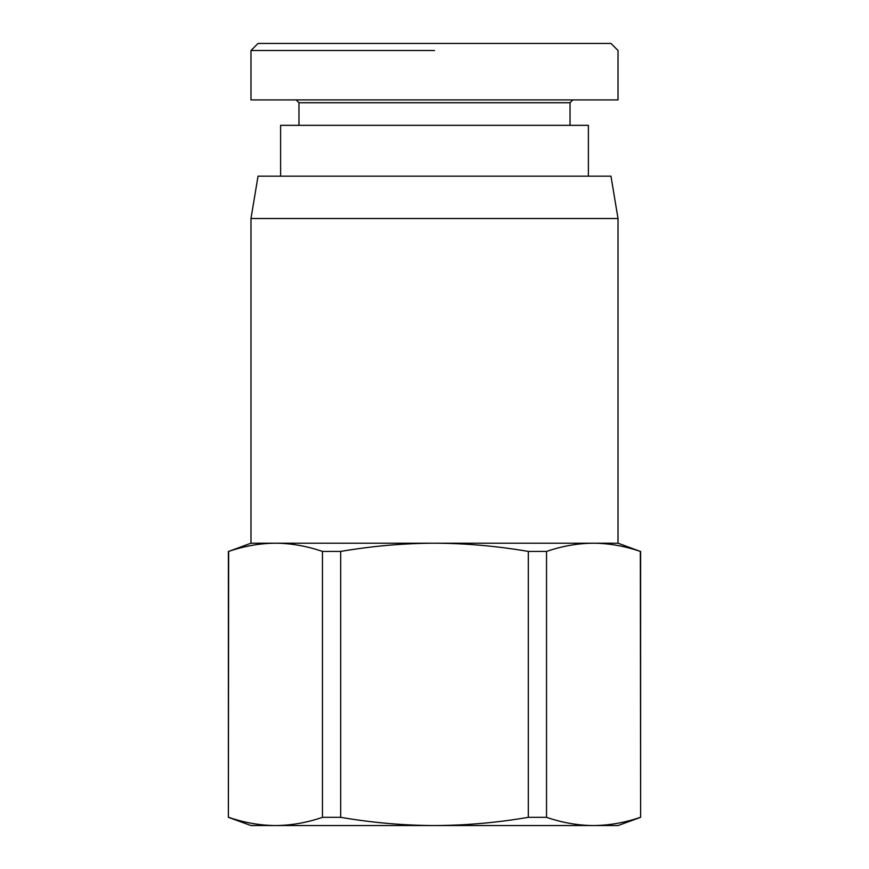 <?xml version="1.0" encoding="UTF-8"?>
<svg xmlns="http://www.w3.org/2000/svg" width="869" height="869" viewBox="0 0 869 869"><rect width="100%" height="100%" fill="white"/><g stroke="black" fill="none" stroke-linecap="round" stroke-linejoin="round"><path stroke-width="1.3" d="M322.464 551.424L340.691 551.424L340.691 817.327L322.464 817.327L322.464 551.424C306.692 546.036 291.061 543.299 275.56 543.201L250.978 543.201L250.978 218.51L618.022 218.51L618.022 543.201L593.44 543.201C577.939 543.299 562.308 546.036 546.536 551.424L546.536 817.327L528.309 817.327L528.309 551.424L546.536 551.424M250.978 543.201L228.656 551.424C244.428 546.036 260.07 543.299 275.56 543.201L593.44 543.201C608.93 543.299 624.572 546.036 640.344 551.424L618.022 543.201M618.022 218.51L610.961 176.157L258.039 176.157L250.978 218.51M228.384 551.424L228.384 817.327L250.978 825.55L275.56 825.55C291.169 825.441 306.8 822.704 322.464 817.327M546.536 817.327C562.2 822.704 577.831 825.441 593.44 825.55L618.022 825.55L640.616 817.327L640.616 551.424M588.378 176.157L588.378 125.332L280.622 125.332L280.622 176.157M296.155 99.924L298.969 102.738L298.969 125.332M570.031 125.332L570.031 102.738L572.845 99.924M298.969 102.738L570.031 102.738M434.5 50.511L250.978 50.511L258.039 43.45L610.961 43.45L618.022 50.511L618.022 99.924L250.978 99.924L250.978 50.511M640.616 817.327L640.344 551.424M228.656 551.424L228.384 817.327M640.344 817.327C624.67 822.704 609.039 825.441 593.44 825.55L434.5 825.55C465.708 825.441 496.97 822.704 528.309 817.327M528.309 551.424C496.764 546.036 465.491 543.299 434.5 543.201C403.509 543.299 372.236 546.036 340.691 551.424M340.691 817.327C372.03 822.704 403.292 825.441 434.5 825.55L275.56 825.55C259.961 825.441 244.33 822.704 228.656 817.327"/></g></svg>
